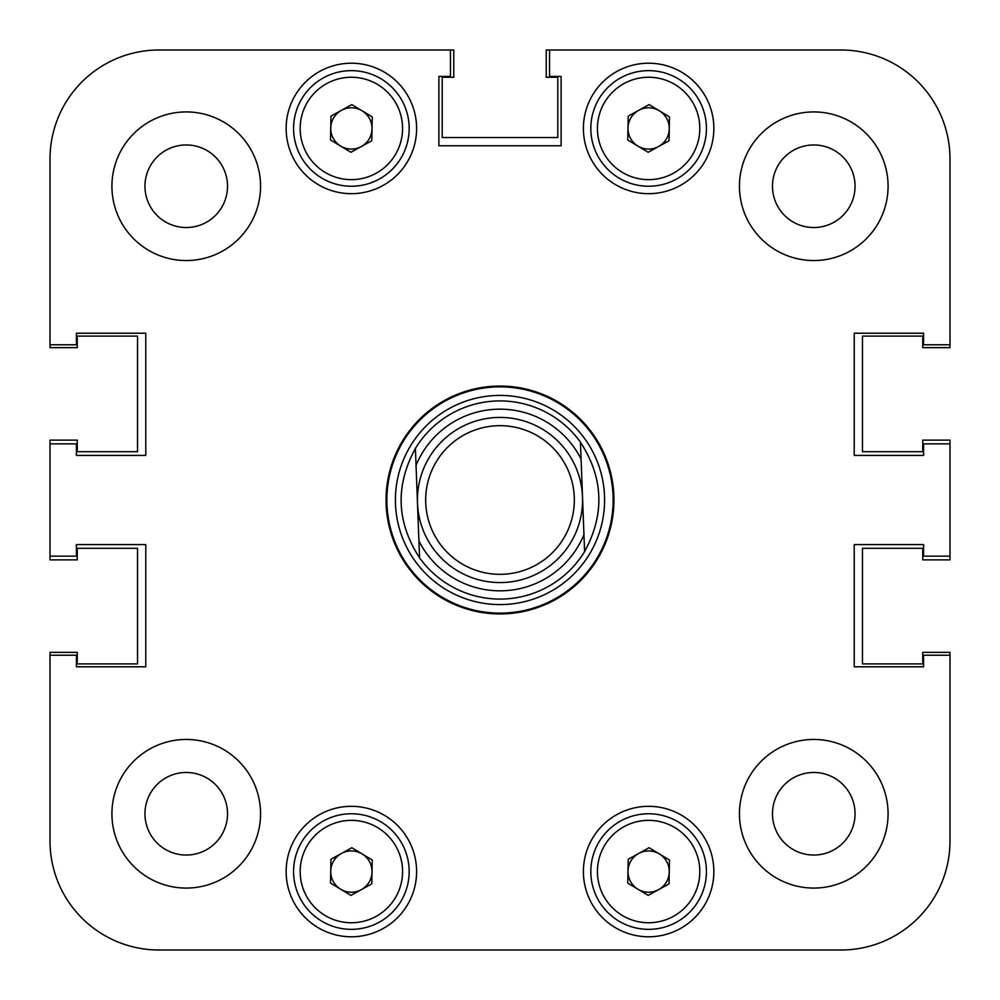 <?xml version="1.0" encoding="UTF-8"?>
<svg xmlns="http://www.w3.org/2000/svg" width="1000" height="1000" viewBox="0 0 1000 1000"><rect width="100%" height="100%" fill="white"/><g stroke="black" fill="none" stroke-linecap="round" stroke-linejoin="round"><path stroke-width="1.5" d="M888.075 813.763A74.312 74.312 0 0 0 813.763 739.45A74.312 74.312 0 0 0 739.45 813.763A74.312 74.312 0 0 0 813.763 888.075A74.312 74.312 0 0 0 888.075 813.763M260.55 813.763A74.312 74.312 0 0 0 186.238 739.45A74.312 74.312 0 0 0 111.925 813.763A74.312 74.312 0 0 0 186.238 888.075A74.312 74.312 0 0 0 260.55 813.763M260.55 186.238A74.312 74.312 0 0 0 186.238 111.925A74.312 74.312 0 0 0 111.925 186.238A74.312 74.312 0 0 0 186.238 260.55A74.312 74.312 0 0 0 260.55 186.238M888.075 186.238A74.312 74.312 0 0 0 813.763 111.925A74.312 74.312 0 0 0 739.45 186.238A74.312 74.312 0 0 0 813.763 260.55A74.312 74.312 0 0 0 888.075 186.238M855.05 813.763A41.288 41.288 0 0 0 813.763 772.475A41.288 41.288 0 0 0 772.475 813.763A41.288 41.288 0 0 0 813.763 855.05A41.288 41.288 0 0 0 855.05 813.763M227.525 813.763A41.288 41.288 0 0 0 186.238 772.475A41.288 41.288 0 0 0 144.95 813.763A41.288 41.288 0 0 0 186.238 855.05A41.288 41.288 0 0 0 227.525 813.763M227.525 186.238A41.288 41.288 0 0 0 186.238 144.95A41.288 41.288 0 0 0 144.95 186.238A41.288 41.288 0 0 0 186.238 227.525A41.288 41.288 0 0 0 227.525 186.238M855.05 186.238A41.288 41.288 0 0 0 813.763 144.95A41.288 41.288 0 0 0 772.475 186.238A41.288 41.288 0 0 0 813.763 227.525A41.288 41.288 0 0 0 855.05 186.238M713.85 871.562A65.225 65.225 0 0 0 648.625 806.325A65.225 65.225 0 0 0 583.4 871.562A65.225 65.225 0 0 0 648.625 936.787A65.225 65.225 0 0 0 713.85 871.562M416.6 871.562A65.225 65.225 0 0 0 351.375 806.325A65.225 65.225 0 0 0 286.15 871.562A65.225 65.225 0 0 0 351.375 936.787A65.225 65.225 0 0 0 416.6 871.562M713.85 128.438A65.225 65.225 0 0 0 648.625 63.212A65.225 65.225 0 0 0 583.4 128.438A65.225 65.225 0 0 0 648.625 193.675A65.225 65.225 0 0 0 713.85 128.438M416.6 128.438A65.225 65.225 0 0 0 351.375 63.212A65.225 65.225 0 0 0 286.15 128.438A65.225 65.225 0 0 0 351.375 193.675A65.225 65.225 0 0 0 416.6 128.438M500 386.05A113.95 113.95 0 0 0 386.05 500A113.95 113.95 0 0 0 500 613.95A113.95 113.95 0 0 0 613.95 500A113.95 113.95 0 0 0 500 386.05M158.988 50A108.987 108.987 0 0 0 50 158.988L50 347.663L77.25 347.663L77.25 336.1L137.525 336.1L137.525 451.7L77.25 451.7L77.25 440.138L50 440.138L50 559.862L77.25 559.862L77.25 548.3L137.525 548.3L137.525 663.9L77.25 663.9L77.25 652.337L50 652.337L50 841.012A108.987 108.987 0 0 0 158.988 950L841.012 950A108.987 108.987 0 0 0 950 841.012L950 655.225L923.575 655.225L923.575 666.787L854.225 666.787L854.225 544.587L923.575 544.587L923.575 556.15L950 556.15L950 443.85L923.575 443.85L923.575 455.412L854.225 455.412L854.225 333.212L923.575 333.212L923.575 344.775L950 344.775L950 158.988A108.987 108.987 0 0 0 841.012 50L549.538 50L549.538 76.425L561.1 76.425L561.1 145.775L438.9 145.775L438.9 76.425L450.462 76.425L450.462 50L158.988 50L453.762 50L453.762 77.25L442.2 77.25L442.2 137.525L557.8 137.525L557.8 77.25L546.237 77.25L546.237 50L549.538 50M50 344.775L76.425 344.775L76.425 333.212L145.775 333.212L145.775 455.412L76.425 455.412L76.425 443.85L50 443.85M50 556.15L76.425 556.15L76.425 544.587L145.775 544.587L145.775 666.787L76.425 666.787L76.425 655.225L50 655.225L50 841.012M395.412 500A104.588 104.588 0 0 0 500 604.587A104.588 104.588 0 0 0 604.587 500A104.588 104.588 0 0 0 500 395.412A104.588 104.588 0 0 0 395.412 500M386.875 500A113.125 113.125 0 0 0 500 613.125A113.125 113.125 0 0 0 613.125 500A113.125 113.125 0 0 0 500 386.875A113.125 113.125 0 0 0 386.875 500M419.575 557.863L418.925 540.95L419.575 557.863A99.087 99.087 0 0 0 584.587 551.6A99.087 99.087 0 0 1 419.575 557.863C396.463 522.2 395.075 485.712 415.412 448.4A99.087 99.087 0 0 1 580.425 442.137C603.538 477.8 604.925 514.288 584.587 551.6L581.075 459.05A90.825 90.825 0 0 0 416.05 465.325L418.925 540.95A90.825 90.825 0 0 0 583.95 534.675L584.587 551.6M950 556.15L950 559.862L922.75 559.862L922.75 548.3L862.475 548.3L862.475 663.9L922.75 663.9L922.75 652.337L950 652.337L950 841.012M950 443.85L950 440.138L922.75 440.138L922.75 451.7L862.475 451.7L862.475 336.1L922.75 336.1L922.75 347.663L950 347.663L950 344.775M841.012 950L797.25 950M665.138 950L580.737 950M419.263 950L334.862 950M202.75 950L158.988 950M425.737 502.825A74.312 74.312 0 0 0 502.825 574.263A74.312 74.312 0 0 0 574.263 497.175A74.312 74.312 0 0 0 497.175 425.737A74.312 74.312 0 0 0 425.737 502.825M582.513 496.863A82.575 82.575 0 0 1 503.137 582.513A82.575 82.575 0 0 1 417.488 503.137A82.575 82.575 0 0 1 496.863 417.488A82.575 82.575 0 0 1 582.513 496.863M415.412 448.4L416.05 465.325L415.412 448.4M581.075 459.05L580.425 442.137L581.075 459.05M362.038 853.888A20.638 20.638 0 0 0 330.737 871.162A20.638 20.638 0 0 0 361.35 889.638A20.638 20.638 0 0 0 362.038 853.888M379.3 922.163A57.8 57.8 0 0 1 300.775 899.488A57.8 57.8 0 0 1 323.45 820.95A57.8 57.8 0 0 1 401.975 843.637A57.8 57.8 0 0 1 379.3 922.163A57.8 57.8 0 0 0 401.975 843.637A57.8 57.8 0 0 0 323.45 820.95M330.513 883.075L330.962 859.25L351.838 847.725L372.25 860.037L371.788 883.875L350.913 895.387L330.513 883.075M362.038 110.763A20.638 20.638 0 0 0 330.737 128.038A20.638 20.638 0 0 0 361.35 146.512A20.638 20.638 0 0 0 362.038 110.763M379.3 179.05A57.8 57.8 0 0 1 300.775 156.363A57.8 57.8 0 0 1 323.45 77.838A57.8 57.8 0 0 1 401.975 100.512A57.8 57.8 0 0 1 379.3 179.05A57.8 57.8 0 0 0 401.975 100.512A57.8 57.8 0 0 0 323.45 77.838M330.513 139.963L330.962 116.125L351.838 104.612L372.25 116.925L371.788 140.75L350.913 152.275L330.513 139.963M659.287 853.888A20.638 20.638 0 0 0 627.987 871.162A20.638 20.638 0 0 0 658.6 889.638A20.638 20.638 0 0 0 659.287 853.888M676.55 922.163A57.8 57.8 0 0 1 598.025 899.488A57.8 57.8 0 0 1 620.7 820.95A57.8 57.8 0 0 1 699.225 843.637A57.8 57.8 0 0 1 676.55 922.163A57.8 57.8 0 0 0 699.225 843.637A57.8 57.8 0 0 0 620.7 820.95M627.75 883.075L628.212 859.25L649.087 847.725L669.488 860.037L669.038 883.875L648.162 895.387L627.75 883.075M659.287 110.763A20.638 20.638 0 0 0 627.987 128.038A20.638 20.638 0 0 0 658.6 146.512A20.638 20.638 0 0 0 659.287 110.763M676.55 179.05A57.8 57.8 0 0 1 598.025 156.363A57.8 57.8 0 0 1 620.7 77.838A57.8 57.8 0 0 1 699.225 100.512A57.8 57.8 0 0 1 676.55 179.05A57.8 57.8 0 0 0 699.225 100.512A57.8 57.8 0 0 0 620.7 77.838M627.75 139.963L628.212 116.125L649.087 104.612L669.488 116.925L669.038 140.75L648.162 152.275L627.75 139.963M326.637 826.737A51.188 51.188 0 0 0 306.55 896.287A51.188 51.188 0 0 0 376.112 916.375A51.188 51.188 0 0 0 396.2 846.825A51.188 51.188 0 0 0 326.637 826.737M326.637 83.625A51.188 51.188 0 0 0 306.55 153.175A51.188 51.188 0 0 0 376.112 173.263A51.188 51.188 0 0 0 396.2 103.713A51.188 51.188 0 0 0 326.637 83.625M623.888 826.737A51.188 51.188 0 0 0 603.8 896.287A51.188 51.188 0 0 0 673.363 916.375A51.188 51.188 0 0 0 693.45 846.825A51.188 51.188 0 0 0 623.888 826.737M623.888 83.625A51.188 51.188 0 0 0 603.8 153.175A51.188 51.188 0 0 0 673.363 173.263A51.188 51.188 0 0 0 693.45 103.713A51.188 51.188 0 0 0 623.888 83.625"/></g></svg>
